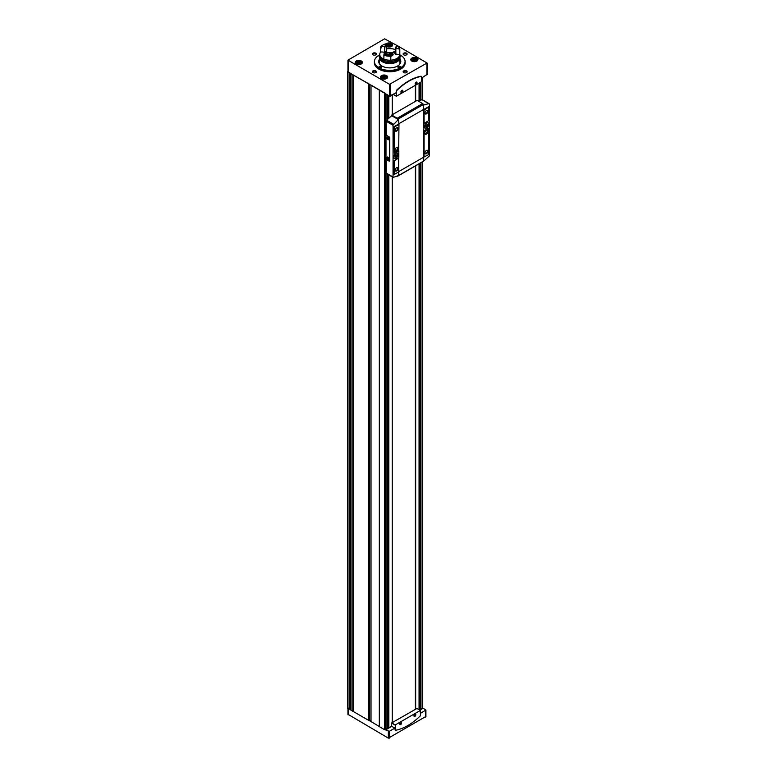 <?xml version="1.0" encoding="UTF-8"?>
<svg xmlns="http://www.w3.org/2000/svg" width="777" height="777" viewBox="0 0 777 777"><rect width="100%" height="100%" fill="white"/><g stroke="black" fill="none" stroke-linecap="round" stroke-linejoin="round"><path stroke-width="1.17" d="M415.054 60.567L415.821 59.751L414.976 59.256L413.209 59.441L412.898 60.111L415.054 60.567M389.753 45.96L390.52 45.144L389.675 44.648L387.908 44.833L387.597 45.503L389.753 45.96M389.675 45.775L389.675 44.668L389.801 45.979M359.479 63.432L360.256 62.616L359.401 62.121L357.643 62.306L357.323 62.976L359.479 63.432M384.79 78.04L385.557 77.224L384.702 76.738L382.944 76.913L382.634 77.583L384.79 78.04M384.702 76.738L384.838 78.059M413.937 715.675A1.088 0.622 120 0 0 415.248 714.199A1.088 0.622 120 0 0 414.792 714.209M399.757 723.863A1.088 0.622 120 0 0 401.058 722.387A1.088 0.622 120 0 0 400.602 722.396M415.967 82.216A1.088 0.622 -60 0 1 415.345 84.081A1.088 0.622 -60 0 1 415.122 83.683M401.777 90.404A1.088 0.622 -60 0 1 401.155 92.278A1.088 0.622 -60 0 1 400.932 91.871M420.435 713.344L425.913 710.023L423.115 708.255L419.862 710.129M421.62 78.079L426.894 74.485M422.873 708.391L422.406 707.837M419.104 709.032L420.969 709.216L422.571 708.216M386.985 727.573L388.85 727.758L391.618 726.165M370.959 720.823L369.512 719.988L368.551 720.308L353.156 711.411L353.156 74.913L379.361 90.083L379.361 726.65L384.566 729.681L386.946 728.748M385.207 729.788L389.296 731.322L394.852 728.117L395.163 730.137M347.678 707.837L350.981 710.023M353.156 711.411L353.059 74.893L350.981 73.766L368.813 83.819M351.019 710.207L353.059 711.392M379.361 90.151L389.53 96.057L396.037 92.842L396.357 90.462A53.506 30.895 -60 0 1 421.017 76.224L421.309 76.379M370.998 85.081L385.207 93.289M347.95 71.183L347.678 71.892L351.194 73.65M348.145 71.348L349.407 72.62M415.666 709.08L415.666 165.812M415.666 101.233L415.666 85.12M371.017 721.561L379.322 726.524L379.322 90.025M397.542 45.794L384.566 38.85L347.95 60.15L389.53 84.314L427.088 63.015L398.3 46.231M404.836 59.946A15.385 8.877 180 0 1 404.875 60.052A15.385 8.877 180 0 1 405.147 61.733L405.147 62.879A15.385 8.877 180 0 1 389.772 71.756A15.385 8.877 180 0 1 374.388 62.879L374.388 61.733A15.385 8.877 180 0 1 374.66 60.052A15.385 8.877 180 0 1 374.699 59.946M375.815 70.93A2.01 1.156 180 0 1 375.815 72.572A2.01 1.156 180 0 1 372.979 72.572A2.01 1.156 180 0 1 372.979 70.93A2.01 1.156 180 0 1 375.815 70.93M406.556 70.93A2.01 1.156 180 0 1 406.556 72.572A2.01 1.156 180 0 1 403.719 72.572A2.01 1.156 180 0 1 403.719 70.93A2.01 1.156 180 0 1 406.556 70.93M406.556 53.186A2.01 1.156 180 0 1 406.556 54.827A2.01 1.156 180 0 1 403.719 54.827A2.01 1.156 180 0 1 403.719 53.186A2.01 1.156 180 0 1 406.556 53.186M375.815 53.186A2.01 1.156 180 0 1 375.815 54.827A2.01 1.156 180 0 1 372.979 54.827A2.01 1.156 180 0 1 372.979 53.186A2.01 1.156 180 0 1 375.815 53.186M361.324 61.004A3.574 2.069 180 0 1 362.373 62.471A3.574 2.069 180 0 1 358.789 64.54A3.574 2.069 180 0 1 355.215 62.471A3.574 2.069 180 0 1 357.42 60.557A3.574 2.069 180 0 1 361.324 61.004M385.635 44.386A3.574 2.069 180 0 1 391.589 43.531A3.574 2.069 180 0 1 392.638 44.998A3.574 2.069 180 0 1 390.297 46.931A3.574 2.069 180 0 1 386.334 46.338M416.89 58.139A3.574 2.069 180 0 1 417.939 59.606A3.574 2.069 180 0 1 414.364 61.665A3.574 2.069 180 0 1 410.78 59.606A3.574 2.069 180 0 1 412.995 57.692A3.574 2.069 180 0 1 416.89 58.139M386.625 75.622A3.574 2.069 180 0 1 387.674 77.078A3.574 2.069 180 0 1 384.091 79.147A3.574 2.069 180 0 1 380.516 77.078A3.574 2.069 180 0 1 382.721 75.165A3.574 2.069 180 0 1 386.625 75.622M392.249 722.6L392.249 176.884M392.249 114.743L392.249 95.027M350.981 709.032L349.407 709.119M415.384 709.246L415.384 165.977M415.384 101.389L415.384 85.276M368.813 720.318L370.959 721.561M348.145 714.393L388.354 738.15L425.709 716.579M394.852 728.117L391.783 726.34L385.751 729.826M421.62 76.719L421.299 76.389A53.506 30.895 120 0 0 396.639 90.627L396.416 96.231L421.522 81.731L421.62 76.719M416.064 84.343A1.34 0.777 -60 0 1 415.122 83.799A1.34 0.777 -60 0 1 416.064 82.158A1.34 0.777 -60 0 1 417.006 82.702A1.34 0.777 -60 0 1 416.064 84.343M401.874 92.531A1.34 0.777 -60 0 1 400.932 91.987A1.34 0.777 -60 0 1 401.874 90.346A1.34 0.777 -60 0 1 402.826 90.89A1.34 0.777 -60 0 1 401.874 92.531M420.435 715.355L420.347 710.45L395.231 724.951L395.454 730.293A53.506 30.895 120 0 0 420.124 716.054L420.435 715.355M416.919 708.469L391.705 722.911L391.618 726.437M414.879 714.15L414.879 714.15A1.34 0.777 120 0 0 413.937 715.782A1.34 0.777 120 0 0 414.879 716.336A1.34 0.777 120 0 0 415.831 714.694A1.34 0.777 120 0 0 414.879 714.15M400.689 722.338L400.689 722.338A1.34 0.777 120 0 0 399.747 723.979A1.34 0.777 120 0 0 400.689 724.523A1.34 0.777 120 0 0 401.641 722.882A1.34 0.777 120 0 0 400.689 722.338M384.702 76.758L384.702 77.846L383.343 77.855M358.042 63.248L359.537 63.452M389.675 45.746L388.315 45.775M413.617 60.383L415.112 60.587M373.115 54.895A1.641 0.952 180 0 1 372.756 54.303A1.641 0.952 180 0 1 373.766 53.419A1.641 0.952 180 0 1 375.563 53.632A1.641 0.952 180 0 1 376.039 54.303A1.641 0.952 180 0 1 375.68 54.895M403.865 54.895A1.641 0.952 180 0 1 403.496 54.303A1.641 0.952 180 0 1 404.506 53.419A1.641 0.952 180 0 1 406.303 53.632A1.641 0.952 180 0 1 406.779 54.303A1.641 0.952 180 0 1 406.42 54.895M403.865 72.649A1.641 0.952 180 0 1 403.496 72.047A1.641 0.952 180 0 1 404.506 71.173A1.641 0.952 180 0 1 406.303 71.377A1.641 0.952 180 0 1 406.779 72.047A1.641 0.952 180 0 1 406.42 72.649M373.115 72.649A1.641 0.952 180 0 1 372.756 72.047A1.641 0.952 180 0 1 373.766 71.173A1.641 0.952 180 0 1 375.563 71.377A1.641 0.952 180 0 1 376.039 72.047A1.641 0.952 180 0 1 375.68 72.649M399.805 54.837A15.317 8.838 180 0 1 400.592 55.264A15.317 8.838 180 0 1 404.807 59.839A15.317 8.838 180 0 1 389.772 70.357A15.317 8.838 180 0 1 374.737 59.839A15.317 8.838 180 0 1 379.739 54.837M400.174 66.424A1.34 0.777 180 0 1 400.563 66.977A1.34 0.777 180 0 1 399.223 67.745A1.34 0.777 180 0 1 397.892 66.977A1.34 0.777 180 0 1 398.718 66.259A1.34 0.777 180 0 1 400.174 66.424M399.805 55.352A1.34 0.777 180 0 1 400.174 55.507A1.34 0.777 180 0 1 400.563 56.051A1.34 0.777 180 0 1 399.834 56.74M399.951 59.062A11.033 6.371 180 0 1 400.806 61.509A11.033 6.371 180 0 1 389.772 67.881A11.033 6.371 180 0 1 378.729 61.509A11.033 6.371 180 0 1 379.565 59.081M381.254 66.424A1.34 0.777 180 0 1 381.643 66.977A1.34 0.777 180 0 1 380.312 67.745A1.34 0.777 180 0 1 378.972 66.977A1.34 0.777 180 0 1 379.798 66.259A1.34 0.777 180 0 1 381.254 66.424M379.7 56.74A1.34 0.777 180 0 1 378.972 56.051A1.34 0.777 180 0 1 379.739 55.352M405.147 61.733A15.385 8.877 180 0 1 389.772 70.61A15.385 8.877 180 0 1 374.388 61.733M399.902 61.723A11.033 6.371 180 0 1 400.543 62.879M378.991 62.879A11.033 6.371 180 0 1 379.565 61.81M426.787 125.534L426.787 123.99L426.787 124.99L427.651 124.495L426.787 126.534L426.311 126.806L425.845 125.534M426.311 125.816L425.446 126.311L426.311 125.262M426.554 127.7A2.807 1.622 -60 0 1 425.145 127.836A2.807 1.622 -60 0 1 425.145 124.592A2.807 1.622 -60 0 1 427.952 122.97A2.807 1.622 -60 0 1 428.389 125.223A2.807 1.622 -60 0 1 426.554 127.7M395.571 156.051L394.706 156.138L396.047 154.302L396.047 155.371L396.911 155.283L395.571 157.119L395.221 155.847M395.814 158.003A2.807 1.622 -60 0 1 394.405 158.149A2.807 1.622 -60 0 1 394.405 154.905A2.807 1.622 -60 0 1 397.212 153.283A2.807 1.622 -60 0 1 397.649 155.526A2.807 1.622 -60 0 1 395.814 158.003M389.491 161.004A0.874 0.505 -120 0 0 389.792 160.567L389.792 137.956A0.874 0.505 -120 0 0 389.18 136.888L386.198 135.169L386.198 121.319A1 0.583 120 0 1 386.684 120.26A80.264 46.338 120 0 1 391.705 115.744L391.734 115.045L417.132 100.379L422.649 103.564A0.971 0.563 -120 0 1 423.3 104.526A20.066 11.587 -120 0 1 423.329 104.642L423.154 105.06A20.066 11.587 60 0 1 423.611 109.45L423.611 157.236A20.066 11.587 60 0 1 423.154 161.101L423.329 161.169M386.198 159.45L386.198 173.048A1 0.583 120 0 0 386.684 173.543M398.824 124.359L398.824 123.922A20.066 11.587 -120 0 0 398.368 119.532L392.948 125.223A20.066 11.587 60 0 1 393.055 127.253L393.055 175.039A20.066 11.587 60 0 1 392.948 176.952L386.198 173.048M395.92 158.343A3.147 1.816 -60 0 1 393.696 157.061A3.147 1.816 -60 0 1 395.92 153.205A3.147 1.816 -60 0 1 398.145 154.487A3.147 1.816 -60 0 1 395.92 158.343M398.824 157.945L398.824 150.777M398.727 124.388L394.667 126.457A0.874 0.505 120 0 0 394.046 127.525L394.289 153.156M398.727 157.974L394.046 160.732L394.046 173.621A0.874 0.505 120 0 0 394.366 174.058M393.347 177.389L392.948 176.952L393.347 177.389L398.368 175.573A20.066 11.587 -120 0 0 398.824 171.795M423.494 161.237L429.419 155.895A20.066 11.587 -120 0 0 429.516 153.982L429.516 106.196A20.066 11.587 -120 0 0 429.419 104.167L428.826 103.613L423.29 105.138A20.066 11.587 60 0 1 423.747 109.528L423.747 157.313A20.066 11.587 60 0 1 423.29 161.179L423.154 161.101M426.66 128.03A3.147 1.816 -60 0 1 424.436 126.748A3.147 1.816 -60 0 1 426.66 122.892A3.147 1.816 -60 0 1 428.885 124.184A3.147 1.816 -60 0 1 426.66 128.03M428.448 107.313A0.874 0.505 120 0 0 427.913 107.265L423.844 109.936L424.087 123.397M428.525 128.215L423.844 130.963L424.087 156.983M398.222 119.444L397.931 119.308A20.066 11.587 -120 0 0 397.911 119.192A0.971 0.563 -120 0 0 397.251 118.23L391.734 115.045M422.834 161.538A0.971 0.563 -120 0 0 423.3 161.286L423.174 161.208M397.931 119.308L391.734 115.724M397.368 176.175A0.971 0.563 -120 0 0 397.882 175.99M422.63 100.029A1 0.583 120 0 0 422.173 99.777A80.264 46.338 120 0 0 417.9 100.825M385.984 135.295L385.984 159.324L388.966 161.043A0.874 0.505 -120 0 0 389.578 160.684L389.578 138.083A0.874 0.505 -120 0 0 388.966 137.014L386.198 135.169M391.705 115.744L398.368 119.532M422.173 99.777L429.419 104.167M398.679 150.903L398.97 124.573L394.901 126.593A0.874 0.505 120 0 0 394.289 127.661L394.289 153.108L398.679 150.903M396.629 131.06A2.01 1.156 -60 0 1 395.211 130.245A2.01 1.156 -60 0 1 396.629 127.787A2.01 1.156 -60 0 1 398.047 128.603A2.01 1.156 -60 0 1 396.629 131.06M396.629 151.262A2.341 1.35 -60 0 1 395.454 151.379A2.341 1.35 -60 0 1 395.454 148.679A2.341 1.35 -60 0 1 397.795 147.329A2.341 1.35 -60 0 1 398.154 149.203A2.341 1.35 -60 0 1 396.629 151.262M428.758 153.846L428.758 128.399L424.077 131.099L424.077 156.935L428.146 154.914A0.874 0.505 120 0 0 428.758 153.846M426.418 153.729A2.01 1.156 -60 0 1 425 152.904A2.01 1.156 -60 0 1 426.418 150.447A2.01 1.156 -60 0 1 427.845 151.272A2.01 1.156 -60 0 1 426.418 153.729M426.418 134.062A2.341 1.35 -60 0 1 425.252 134.178A2.341 1.35 -60 0 1 425.252 131.478A2.341 1.35 -60 0 1 427.593 130.128A2.341 1.35 -60 0 1 427.952 132.003A2.341 1.35 -60 0 1 426.418 134.062M398.679 171.921L398.679 157.993L394.289 160.868L394.289 173.757A0.874 0.505 120 0 0 394.901 174.106L398.679 171.921M396.629 170.93A2.01 1.156 -60 0 1 395.211 170.105A2.01 1.156 -60 0 1 396.629 167.647A2.01 1.156 -60 0 1 398.047 168.473A2.01 1.156 -60 0 1 396.629 170.93M428.758 120.649L428.758 107.76A0.874 0.505 120 0 0 428.146 107.401L424.077 110.081L424.077 123.349L428.758 120.649M426.418 113.86A2.01 1.156 -60 0 1 425 113.044A2.01 1.156 -60 0 1 426.418 110.587A2.01 1.156 -60 0 1 427.845 111.402A2.01 1.156 -60 0 1 426.418 113.86M397.358 147.222A2.341 1.35 -60 0 1 395.872 150.835A2.341 1.35 -60 0 1 395.143 151.059M427.156 130.021A2.341 1.35 -60 0 1 425.67 133.625A2.341 1.35 -60 0 1 424.932 133.858M396.493 127.865A1.641 0.952 -60 0 1 397.193 127.855A1.641 0.952 -60 0 1 397.445 129.167A1.641 0.952 -60 0 1 396.367 130.614A1.641 0.952 -60 0 1 395.551 130.701A1.641 0.952 -60 0 1 395.211 130.08M396.493 167.735A1.641 0.952 -60 0 1 397.193 167.715A1.641 0.952 -60 0 1 397.445 169.036A1.641 0.952 -60 0 1 396.367 170.484A1.641 0.952 -60 0 1 395.551 170.561A1.641 0.952 -60 0 1 395.211 169.949M426.291 110.664A1.641 0.952 -60 0 1 426.991 110.645A1.641 0.952 -60 0 1 427.243 111.966A1.641 0.952 -60 0 1 426.165 113.413A1.641 0.952 -60 0 1 425.34 113.5A1.641 0.952 -60 0 1 425.009 112.879M426.291 150.534A1.641 0.952 -60 0 1 426.991 150.515A1.641 0.952 -60 0 1 427.243 151.836A1.641 0.952 -60 0 1 426.165 153.283A1.641 0.952 -60 0 1 425.34 153.36A1.641 0.952 -60 0 1 425.009 152.748M387.878 157.139L387.878 157.139A1.34 0.777 60 0 1 388.821 158.78A1.34 0.777 60 0 1 387.878 159.324A1.34 0.777 60 0 1 386.927 157.682A1.34 0.777 60 0 1 387.878 157.139M387.878 137.48L387.878 137.48A1.34 0.777 60 0 1 388.821 139.112A1.34 0.777 60 0 1 387.878 139.666A1.34 0.777 60 0 1 386.927 138.024A1.34 0.777 60 0 1 387.878 137.48M388.821 139.005A1.088 0.622 60 0 1 387.509 137.529A1.088 0.622 60 0 1 387.976 137.539M388.821 158.663A1.088 0.622 60 0 1 387.509 157.187A1.088 0.622 60 0 1 387.976 157.197M394.347 158.1A2.807 1.622 -60 0 1 394.279 158.071A2.807 1.622 -60 0 1 393.696 156.915M395.794 153.283A2.807 1.622 -60 0 1 397.086 153.205A2.807 1.622 -60 0 1 397.144 153.244M425.087 127.797A2.807 1.622 -60 0 1 425.019 127.758A2.807 1.622 -60 0 1 424.436 126.602M426.534 122.97A2.807 1.622 -60 0 1 427.826 122.892A2.807 1.622 -60 0 1 427.894 122.931M399.718 56.4A10.198 5.886 180 0 1 399.97 57.692A10.198 5.886 180 0 1 389.772 63.578A10.198 5.886 180 0 1 379.565 57.692A10.198 5.886 180 0 1 379.817 56.4M399.961 62.888A10.198 5.886 180 0 1 399.97 63.044A10.198 5.886 180 0 1 399.767 64.209M379.768 64.209A10.198 5.886 180 0 1 379.565 63.044L379.565 57.692M399.669 60.266L399.97 62.694L399.97 57.692M399.796 57.488A10.033 5.789 180 0 1 399.805 57.692A10.033 5.789 180 0 1 389.772 63.481A10.033 5.789 180 0 1 379.739 57.692A10.033 5.789 180 0 1 379.739 57.488M399.708 56.478A10.033 5.789 180 0 1 399.805 57.284A10.033 5.789 180 0 1 389.772 63.073A10.033 5.789 180 0 1 379.739 57.284A10.033 5.789 180 0 1 379.836 56.478M399.291 57.488A9.528 5.507 180 0 1 389.772 62.782A9.528 5.507 180 0 1 380.244 57.488M399.776 49.99A10.033 5.789 180 0 1 399.805 50.427L399.805 54.409A10.033 5.789 180 0 1 399.805 54.409L399.805 55.672A10.033 5.789 180 0 1 389.772 61.461A10.033 5.789 180 0 1 379.739 55.672L379.739 54.409A10.033 5.789 180 0 1 380.613 52.049A6.352 3.671 0 0 1 385.305 52.642L384.732 51.894A6.09 3.516 180 0 1 386.354 50.961L386.703 51.836A5.42 3.127 180 0 0 385.305 52.642M399.805 50.427A10.033 5.789 180 0 1 399.747 51.02L399.747 55.012A10.033 5.789 180 0 0 399.805 54.409A10.033 5.789 180 0 1 389.772 60.208A10.033 5.789 180 0 1 379.739 54.409M386.354 48.97A10.033 5.789 180 0 1 395.25 49.563M395.25 51.525L392.356 53.195A3.341 1.933 180 0 1 393.113 54.409A3.341 1.933 180 0 1 390.802 56.255A2.652 1.535 180 0 0 392.414 54.72L392.502 55.526M388.694 52.583A3.341 1.933 180 0 1 391.89 52.923L395.25 50.981M399.747 55.012A6.352 3.671 0 0 0 395.172 54.167L395.843 53.613L395.843 49.029L396.513 48.514A6.76 3.904 180 0 0 395.804 46.979L395.25 52.331A6.09 3.516 180 0 1 395.843 53.613M390.802 60.179A10.033 5.789 180 0 1 383.887 59.11L383.887 55.118A6.352 3.671 0 0 0 384.401 54.992A9.567 5.526 180 0 0 390.462 55.934A6.352 3.671 0 0 0 390.802 56.187L390.802 60.179M392.356 53.195L392.356 54.468M391.89 52.923L391.89 53.827M395.172 54.167A5.42 3.127 180 0 0 394.658 53.069L395.25 52.331M395.25 47.747A6.09 3.516 180 0 1 395.843 49.029M390.802 54.545L390.336 54.128A6.352 3.671 0 0 1 389.384 52.632A6.76 3.904 180 0 1 386.732 52.214A6.352 3.671 0 0 1 384.605 53.244L383.887 54.244A10.033 5.789 180 0 0 390.802 55.313L390.802 55.041A10.033 5.789 180 0 1 383.887 53.972M399.747 49.874A10.033 5.789 180 0 0 399.805 49.281A10.033 5.789 180 0 0 397.892 45.882L397.581 45.756A9.363 5.41 180 0 1 399.116 49.058L399.747 50.146A10.033 5.789 180 0 0 399.805 49.553A10.033 5.789 180 0 0 399.796 49.417M390.336 54.128A9.363 5.41 180 0 1 384.605 53.244M390.462 55.332L390.462 55.934M384.401 54.448L384.401 54.992M399.31 49.951L399.31 50.826A9.567 5.526 180 0 0 399.329 50.427L399.329 49.961A6.352 3.671 180 0 1 399.747 50.146M390.802 56.187A10.033 5.789 180 0 1 383.887 55.118M384.732 47.31A6.09 3.516 180 0 1 386.354 46.367L386.062 45.474A6.76 3.904 180 0 0 384.12 46.591L384.732 47.31L384.732 51.894M386.354 46.367L386.354 50.961M384.12 46.591A6.352 3.671 0 0 0 381.39 46.319A9.363 5.41 180 0 1 383.148 44.911A9.363 5.41 180 0 1 385.586 43.901A6.352 3.671 0 0 0 385.577 44.075A6.352 3.671 0 0 0 386.062 45.474M385.586 43.901L385.674 44.27A6.352 3.671 180 0 0 385.615 44.483M381.39 46.319L380.613 46.911A10.033 5.789 180 0 1 382.672 45.183A10.033 5.789 180 0 1 382.915 45.047M380.613 46.911L380.613 47.183A6.352 3.671 180 0 1 381.157 47.144L381.157 48.019A6.352 3.671 0 0 0 380.613 48.057A10.033 5.789 180 0 1 381.157 47.455M380.613 48.057L380.613 52.049M399.116 49.058A6.352 3.671 0 0 0 396.513 48.514M395.804 46.979A6.352 3.671 0 0 0 397.581 45.756M391.074 54.73L391.219 54.827A1.505 0.864 180 0 1 390.802 55.235M390.462 54.4L390.831 53.992A1.505 0.864 180 0 1 391.219 54.827M389.957 53.739A1.505 0.864 180 0 1 390.831 53.992M416.229 58.848A2.642 1.525 180 0 1 415.044 61.402A2.642 1.525 180 0 1 411.81 59.538A2.642 1.525 180 0 1 416.229 58.848M390.928 44.24A2.642 1.525 180 0 1 389.743 46.795A2.642 1.525 180 0 1 386.509 44.93A2.642 1.525 180 0 1 390.928 44.24M360.654 61.723A2.642 1.525 180 0 1 359.479 64.268A2.642 1.525 180 0 1 356.235 62.403A2.642 1.525 180 0 1 360.654 61.723M385.965 76.331A2.642 1.525 180 0 1 384.78 78.875A2.642 1.525 180 0 1 381.546 77.01A2.642 1.525 180 0 1 385.965 76.331M379.399 726.709L379.399 90.21M384.566 729.681L384.566 93.191M351.019 710.314L351.019 73.815M352.836 711.373L352.836 74.874M347.678 708.391L347.678 71.892M349.116 709.216L349.116 72.717M385.509 729.681L385.509 93.463M386.946 728.855L386.946 173.825M386.946 120.008L386.946 94.561M420.969 709.216L420.969 162.752M420.969 100.029L420.969 82.061M422.406 708.391L422.406 161.927M422.406 99.786L422.406 77.622M419.065 709.663L419.065 163.85M419.065 100.495L419.065 83.158M348.145 60.421L348.145 71.892M389.53 84.314L389.53 96.057M390.481 84.314L390.481 96.057M426.894 63.287L426.894 75.029M388.85 727.758L388.85 174.922M388.85 118.24L388.85 95.658M349.32 709.197L349.32 72.708M349.689 708.838L349.689 72.776M350.524 708.779L350.524 73.261M352.933 711.392L352.933 74.893M368.551 720.308L368.551 83.809M368.861 720.289L368.861 83.848M369.211 719.997L369.211 84.052M369.512 719.988L369.512 84.227M371.017 721.726L371.017 85.227M387.441 727.321L387.441 174.106M387.441 119.551L387.441 94.843M388.277 727.379L388.277 174.592M388.277 118.764L388.277 95.328M388.646 727.738L388.646 174.796M388.646 118.434L388.646 95.542M419.551 708.779L419.551 163.568M419.551 100.369L419.551 82.877M420.396 708.838L420.396 163.083M420.396 100.165L420.396 82.391M420.755 709.197L420.755 162.879M420.755 100.078L420.755 82.177M348.145 714.937L348.145 708.663M388.354 738.15L388.354 731.322M389.296 738.15L389.296 731.322M425.709 717.122L425.709 710.295M393.288 94.435L396.319 96.173L393.288 94.435M416.822 708.41L420.347 710.45M391.705 722.911L395.231 724.951M391.618 723.076L395.134 725.116M386.033 76.369A2.846 1.641 180 0 1 386.101 76.408A2.846 1.641 180 0 1 386.936 77.574A2.846 1.641 180 0 1 385.693 78.924M382.488 78.924A2.846 1.641 180 0 1 381.254 77.574A2.846 1.641 180 0 1 382.158 76.369M416.297 58.897A2.846 1.641 180 0 1 416.375 58.935A2.846 1.641 180 0 1 417.2 60.091A2.846 1.641 180 0 1 415.967 61.451M412.762 61.451A2.846 1.641 180 0 1 411.519 60.091A2.846 1.641 180 0 1 412.422 58.897M390.996 44.279A2.846 1.641 180 0 1 391.074 44.328A2.846 1.641 180 0 1 391.899 45.484A2.846 1.641 180 0 1 390.656 46.843M387.461 46.843A2.846 1.641 180 0 1 386.218 45.484A2.846 1.641 180 0 1 387.121 44.279M360.722 61.762A2.846 1.641 180 0 1 360.8 61.801A2.846 1.641 180 0 1 361.635 62.956A2.846 1.641 180 0 1 360.392 64.316M357.187 64.316A2.846 1.641 180 0 1 355.944 62.956A2.846 1.641 180 0 1 356.857 61.762M383.401 77.875L383.401 76.768M384.139 77.758L384.139 76.651M358.1 63.267L358.1 62.16M358.838 63.151L358.838 62.043M388.364 45.794L388.364 44.677M389.102 45.678L389.102 44.571M413.665 60.402L413.665 59.295M414.413 60.285L414.413 59.178M392.948 125.223L386.198 121.319M393.055 127.253L398.824 123.922M393.055 175.039L394.541 174.184M423.747 109.528L429.516 106.196M428.515 154.565L429.516 153.982M398.97 171.464L423.611 157.236M398.31 175.689L423.28 161.276M398.824 123.757L423.611 109.45M397.911 119.192L423.3 104.526M397.251 118.23L422.649 103.564M393.347 124.106L386.684 120.26M391.365 53.594A2.652 1.535 180 0 1 391.647 53.73A2.652 1.535 180 0 1 392.414 54.72L391.589 53.623L389.588 53.186M389.617 53.244A2.37 1.369 180 0 1 391.443 53.642A2.37 1.369 180 0 1 390.462 55.915M347.95 60.15L347.95 71.62M427.088 63.015L427.088 74.757M347.484 708.109L347.484 71.62M350.981 710.256L350.981 73.766M370.959 721.648L370.959 85.149M386.985 728.797L386.985 173.844M386.985 119.969L386.985 94.59M419.104 709.683L419.104 163.83M419.104 100.486L419.104 83.129M422.601 708.109L422.601 161.81M422.601 99.893L422.601 77.515M347.95 714.665L347.95 708.546M425.913 716.85L425.913 710.023M393.249 94.454L396.348 96.241M416.89 708.41L420.415 710.44M386.936 78.331L386.062 76.321C383.216 75.631 381.614 76.049 381.254 77.574L381.254 78.331M417.2 60.859L416.326 58.838C413.481 58.158 411.878 58.576 411.519 60.091L411.519 60.859M391.899 46.251L391.025 44.231C388.179 43.551 386.577 43.968 386.218 45.484L386.218 45.979M361.635 63.724L360.761 61.704C357.906 61.024 356.303 61.441 355.944 62.956L355.944 63.724M383.061 77.768L383.061 77.166M357.76 63.16L357.76 62.558M388.034 45.678L388.034 45.085M413.335 60.285L413.335 59.693M397.737 176.165L423.125 161.499M393.094 177.37L386.402 173.504M429.137 103.671L422.455 99.806"/></g></svg>
